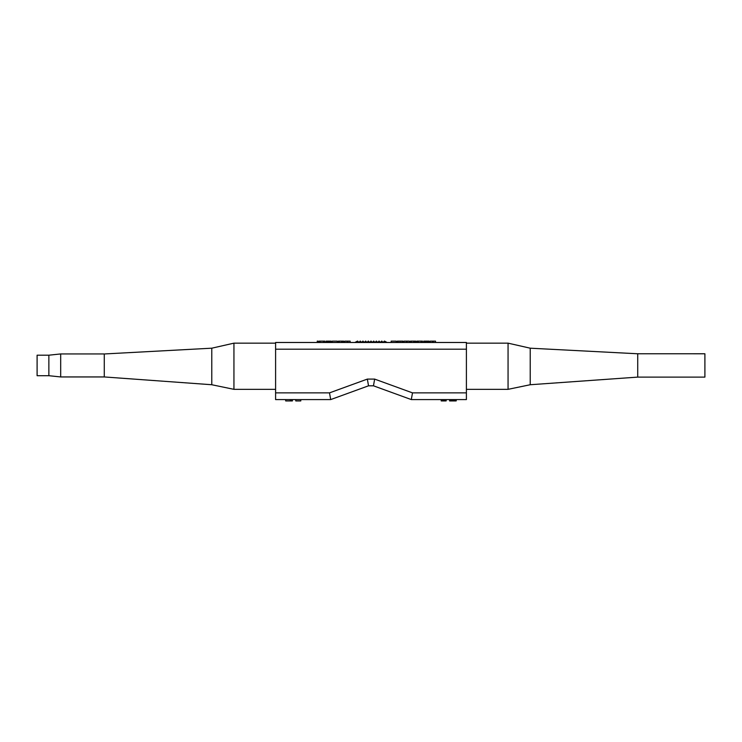 <?xml version="1.0" encoding="UTF-8"?>
<svg xmlns="http://www.w3.org/2000/svg" width="742" height="742" viewBox="0 0 742 742"><rect width="100%" height="100%" fill="white"/><g stroke="black" fill="none" stroke-linecap="round" stroke-linejoin="round"><path stroke-width="1.11" d="M387.157 342.479L384.439 341.07L383.095 342.414L381.75 341.07L380.405 342.414L379.06 341.07L377.715 342.414L376.37 341.07L375.035 342.414L373.69 341.07L372.345 342.414L371 341.07L369.655 342.414L368.31 341.07L366.965 342.414L365.63 341.07L364.285 342.414L362.94 341.07L361.595 342.414L360.25 341.07L358.905 342.414L357.561 341.07L354.843 342.479M368.533 385.812L330.691 399.586L275.597 399.586L275.597 342.479L466.403 342.479L466.403 399.586L411.309 399.586L373.467 385.812L368.533 385.812L330.691 399.586L329.504 392.87L367.346 379.097L368.533 385.812L367.661 380.906M367.346 379.097L374.654 379.097L373.467 385.812M295.752 399.586L295.752 400.93L300.798 400.93L300.798 399.586M285.679 399.586L285.679 400.93L290.252 400.93L290.252 399.586M291.393 399.586L291.393 400.93L290.252 400.93M292.394 399.586L292.394 400.93L291.393 400.93M275.597 389.337L233.943 389.337L233.943 343.156L211.776 348.193L233.943 343.156L275.597 343.156M105.076 353.925L211.776 348.193L211.776 384.736L233.943 389.337M211.776 384.736L104.279 376.945L104.279 353.943L60.686 353.943L48.861 355.195L60.686 353.943L60.686 376.945L48.861 375.702L37.1 375.702L37.1 355.195L48.861 355.195L48.861 375.702M466.403 392.87L412.496 392.87L411.309 399.586M441.202 399.586L441.202 400.93L441.314 399.586M441.638 399.586L441.314 400.93M442.065 399.586L441.638 400.93M442.603 399.586L442.603 400.93L442.065 400.93M443.354 399.586L443.354 400.93L442.603 400.93M444.106 399.586L444.106 400.93L443.354 400.93M444.848 399.586L444.848 400.93L444.106 400.93M445.385 399.586L445.385 400.93L444.848 400.93M445.812 399.586L445.385 400.93M446.137 399.586L445.812 400.93M446.248 399.586L446.137 400.93M455.607 399.586L455.607 400.93L449.606 400.93L449.606 399.586M455.18 399.586L455.18 400.93M455.894 399.586L455.607 400.93M456.182 399.586L455.894 400.93M456.321 399.586L456.182 400.93M449.745 399.586L449.745 400.93M450.032 399.586L450.032 400.93M450.607 399.586L450.607 400.93M451.173 399.586L451.173 400.93M451.461 399.586L451.461 400.93M452.036 399.586L452.036 400.93M452.462 399.586L452.462 400.93M452.889 399.586L452.889 400.93M453.177 399.586L453.177 400.93M453.603 399.586L453.603 400.93M454.178 399.586L454.178 400.93M454.753 399.586L454.753 400.93M530.224 384.736L530.224 348.193L637.721 353.776L637.721 377.112L530.224 384.736L508.057 389.337L508.057 343.156L530.224 348.193L508.057 343.156L466.403 343.156M637.721 377.112L704.9 377.112L704.9 353.776L636.924 353.758M350.15 342.479L350.15 341.135L347.905 341.135L347.905 342.479M347.07 342.479L347.07 341.135L347.905 341.135M344.826 342.479L344.826 341.135L347.07 341.135M339.224 342.479L339.224 341.135L343.704 341.135L343.704 342.479M341.608 342.479L341.608 341.135M338.389 342.479L338.389 341.135L339.224 341.135M342.73 342.479L342.73 341.135M337.267 342.479L337.267 341.135L332.231 341.135L332.231 342.479M331.108 342.479L331.108 341.135L330.83 342.479M330.273 342.479L330.273 341.135L330.83 341.135M329.708 342.479L329.708 341.135L330.273 341.135M329.012 342.479L329.012 341.135L329.708 341.135M327.89 342.479L327.89 341.135L329.012 341.135M327.194 342.479L327.194 341.135L327.89 341.135M326.489 342.479L326.489 341.135L327.194 341.135M326.072 342.479L326.489 341.135M325.933 342.479L326.072 341.135M320.052 342.479L320.052 341.135L324.81 341.135L324.81 342.479M319.208 342.479L319.208 341.135L320.052 341.135M323.549 342.479L323.549 341.135M318.095 342.479L318.095 341.135L317.251 341.135L317.251 342.479M396.191 342.479L396.191 341.135L391.155 341.135L391.155 342.479M402.071 342.479L402.071 341.135L402.915 341.135L402.915 342.479M400.114 342.479L400.114 341.135L402.071 341.135M398.157 342.479L398.157 341.135L400.114 341.135M397.313 342.479L397.313 341.135L398.157 341.135M409.352 342.479L409.352 341.135L407.108 341.135L407.108 342.479M406.273 342.479L406.273 341.135L407.108 341.135M404.028 342.479L404.028 341.135L406.273 341.135M411.309 342.479L411.309 341.135L415.789 341.135L415.789 342.479M413.693 342.479L413.693 341.135M410.474 342.479L410.474 341.135L411.309 341.135M414.806 342.479L414.806 341.135M422.504 342.479L422.504 341.135L421.669 341.135L421.669 342.479M421.104 342.479L421.104 341.135L421.669 341.135M418.312 342.479L418.312 341.135L421.104 341.135M417.746 342.479L417.746 341.135L418.312 341.135M416.911 342.479L416.911 341.135L417.746 341.135M429.089 342.479L429.089 341.135L428.941 342.479M428.384 342.479L428.384 341.135L428.941 341.135M427.828 342.479L427.828 341.135L428.384 341.135M427.123 342.479L427.123 341.135L427.828 341.135M425.862 342.479L425.862 341.135L427.123 341.135M425.166 342.479L425.166 341.135L425.862 341.135M424.61 342.479L424.61 341.135L425.166 341.135M424.044 342.479L424.044 341.135L424.61 341.135M423.765 342.479L424.044 341.135M423.626 342.479L423.765 341.135M435.526 342.479L435.526 341.135L433.282 341.135L433.282 342.479M432.447 342.479L432.447 341.135L433.282 341.135M430.202 342.479L430.202 341.135L432.447 341.135M466.403 349.194L275.597 349.194M275.597 392.87L329.504 392.87M374.654 379.097L412.496 392.87M104.279 376.945L60.686 376.945M466.403 389.337L508.057 389.337"/></g></svg>
